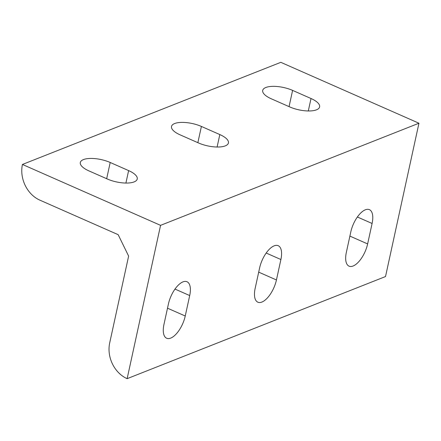 <?xml version="1.0" encoding="UTF-8"?>
<svg xmlns="http://www.w3.org/2000/svg" width="441" height="441" viewBox="0 0 441 441"><rect width="100%" height="100%" fill="white"/><g stroke="black" fill="none" stroke-linecap="round" stroke-linejoin="round"><path stroke-width="0.66" d="M259.617 267.93A19.702 8.826 -66.2 0 1 278.205 245.698A19.702 8.826 -66.2 0 1 280.895 259.523L276.441 279.963A19.702 8.826 -66.2 0 1 257.853 302.195A19.702 8.826 -66.2 0 1 255.157 288.375L259.617 267.93M180.121 134.852A19.702 7.276 -167.7 0 1 171.51 126.446A19.702 7.276 -167.7 0 1 201.399 126.44L219.816 134.56A19.702 7.276 -167.7 0 1 228.427 142.961A19.702 7.276 -167.7 0 1 198.538 142.972L180.121 134.852M128.629 256.089L109.682 342.971A28.141 22.91 68.4 0 0 127.135 378.67L160.563 225.351L22.43 164.454A28.141 22.91 68.4 0 0 39.883 200.153L118.155 234.667L128.629 256.089M168.423 303.976A19.702 8.826 -66.2 0 1 187.006 281.744A19.702 8.826 -66.2 0 1 189.702 295.564L185.242 316.01A19.702 8.826 -66.2 0 1 166.654 338.241A19.702 8.826 -66.2 0 1 163.964 324.416L168.423 303.976M88.928 170.893A19.702 7.276 -167.7 0 1 80.317 162.492A19.702 7.276 -167.7 0 1 110.206 162.481L128.623 170.601A19.702 7.276 -167.7 0 1 137.234 179.007A19.702 7.276 -167.7 0 1 107.345 179.013L88.928 170.893M22.43 164.454L280.818 62.33L418.95 123.226L385.522 276.546L127.135 378.67M271.314 98.806A19.702 7.276 -167.7 0 1 262.709 90.405A19.702 7.276 -167.7 0 1 292.598 90.394L311.015 98.514A19.702 7.276 -167.7 0 1 319.62 106.92A19.702 7.276 -167.7 0 1 289.737 106.926L271.314 98.806M350.81 231.889A19.702 8.826 -66.2 0 1 369.398 209.657A19.702 8.826 -66.2 0 1 372.094 223.477L367.634 243.923A19.702 8.826 -66.2 0 1 349.046 266.155A19.702 8.826 -66.2 0 1 346.356 252.329L350.81 231.889M160.563 225.351L418.95 123.226M266.182 253.035L280.895 259.523M258.696 272.141L276.441 279.963M197.86 142.669L201.399 126.44M217.104 147.018L219.816 134.56M174.989 289.081L189.702 295.564M167.503 308.187L185.242 316.01M106.667 178.715L110.206 162.481M125.906 183.059L128.623 170.601M289.059 106.628L292.598 90.394M308.298 110.972L311.015 98.514M357.381 216.994L372.094 223.477M349.895 236.1L367.634 243.923"/></g></svg>

